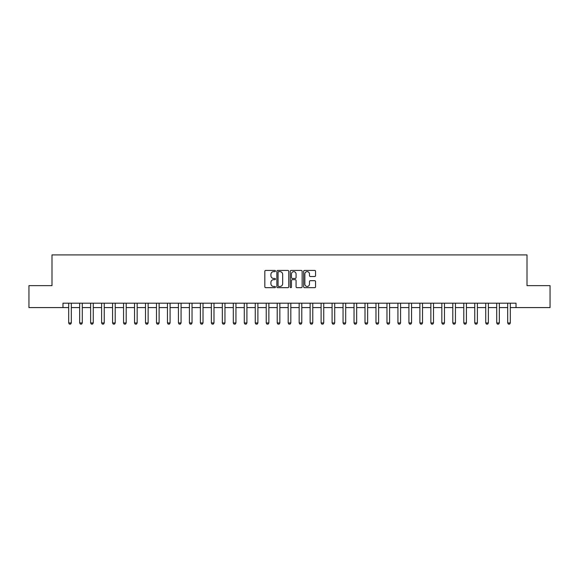 <?xml version="1.0" encoding="UTF-8"?>
<svg xmlns="http://www.w3.org/2000/svg" width="579" height="579" viewBox="0 0 579 579"><rect width="100%" height="100%" fill="white"/><g stroke="black" fill="none" stroke-linecap="round" stroke-linejoin="round"><path stroke-width="0.87" d="M275.452 271.037A0.601 0.601 0 0 0 274.851 270.436L265.689 270.436A0.861 0.861 0 0 0 264.827 271.298L264.827 286.808A0.861 0.861 0 0 0 265.689 287.669L274.851 287.669A0.601 0.601 0 0 0 275.452 287.068A0.601 0.601 0 0 0 274.851 286.46L273.664 286.46A2.757 2.757 0 0 1 270.907 283.703L270.907 282.414A2.757 2.757 0 0 1 273.664 279.657L274.851 279.657A0.601 0.601 0 0 0 275.452 279.049A0.601 0.601 0 0 0 274.851 278.448L273.664 278.448A2.757 2.757 0 0 1 270.907 275.691L270.907 274.395A2.757 2.757 0 0 1 273.664 271.638L274.851 271.638A0.601 0.601 0 0 0 275.452 271.037M314.687 276.509A0.861 0.861 0 0 0 315.548 275.647L315.548 271.298A0.861 0.861 0 0 0 314.687 270.436L304.518 270.436A0.861 0.861 0 0 0 303.657 271.298L303.657 286.808A0.861 0.861 0 0 0 304.518 287.669L314.687 287.669A0.861 0.861 0 0 0 315.548 286.808L315.548 281.553A0.861 0.861 0 0 0 314.687 280.692L310.337 280.692A0.861 0.861 0 0 0 309.476 281.553L309.476 284.159A2.309 2.309 0 0 1 307.167 286.46A2.309 2.309 0 0 1 304.865 284.159L304.865 273.947A2.309 2.309 0 0 1 307.167 271.638A2.309 2.309 0 0 1 309.476 273.947L309.476 275.647A0.861 0.861 0 0 0 310.337 276.509L314.687 276.509M62.973 307.587L28.95 307.587L28.95 285.635L51.994 285.635L51.994 254.905L527.006 254.905L527.006 285.635L550.05 285.635L550.05 307.587L516.027 307.587L516.027 303.201L62.973 303.201L62.973 307.587L68.677 307.587M288.747 271.298A0.861 0.861 0 0 0 287.886 270.436L277.717 270.436A0.861 0.861 0 0 0 276.856 271.298L276.856 286.808A0.861 0.861 0 0 0 277.717 287.669L287.886 287.669A0.861 0.861 0 0 0 288.747 286.808L288.747 271.298M291.114 270.436L301.283 270.436A0.861 0.861 0 0 1 302.144 271.298L302.144 286.808A0.861 0.861 0 0 1 301.283 287.669L296.933 287.669A0.861 0.861 0 0 1 296.072 286.808L296.072 280.518A0.861 0.861 0 0 0 295.21 279.657L292.323 279.657A0.861 0.861 0 0 0 291.461 280.518L291.461 287.068A0.601 0.601 0 0 1 290.861 287.669A0.601 0.601 0 0 1 290.253 287.068L290.253 271.298A0.861 0.861 0 0 1 291.114 270.436M71.311 307.587L79.656 307.587M82.29 307.587L90.628 307.587M93.262 307.587L101.607 307.587M104.242 307.587L112.579 307.587M115.214 307.587L123.559 307.587M126.193 307.587L134.531 307.587M137.165 307.587L145.503 307.587M148.137 307.587L156.482 307.587M159.116 307.587L167.454 307.587M170.088 307.587L178.433 307.587M181.068 307.587L189.405 307.587M192.04 307.587L200.385 307.587M203.019 307.587L211.357 307.587M213.991 307.587L222.329 307.587M224.963 307.587L233.308 307.587M235.942 307.587L244.28 307.587M246.915 307.587L255.259 307.587M257.894 307.587L266.231 307.587M268.866 307.587L277.211 307.587M279.845 307.587L288.183 307.587M290.817 307.587L299.155 307.587M301.789 307.587L310.134 307.587M312.769 307.587L321.106 307.587M323.741 307.587L332.085 307.587M334.72 307.587L343.058 307.587M345.692 307.587L354.037 307.587M356.671 307.587L365.009 307.587M367.643 307.587L375.981 307.587M378.615 307.587L386.96 307.587M389.595 307.587L397.932 307.587M400.567 307.587L408.912 307.587M411.546 307.587L419.884 307.587M422.518 307.587L430.863 307.587M433.497 307.587L441.835 307.587M444.469 307.587L452.807 307.587M455.441 307.587L463.786 307.587M466.421 307.587L474.758 307.587M477.393 307.587L485.738 307.587M488.372 307.587L496.71 307.587M499.344 307.587L507.689 307.587M510.323 307.587L516.027 307.587M278.665 271.638A0.601 0.601 0 0 0 278.058 272.246L278.058 285.86A0.601 0.601 0 0 0 278.665 286.46L279.91 286.46A2.757 2.757 0 0 0 282.668 283.703L282.668 274.395A2.757 2.757 0 0 0 279.91 271.638L278.665 271.638M296.072 273.99A2.309 2.309 0 0 0 293.763 271.681A2.309 2.309 0 0 0 291.461 273.99L291.461 277.587A0.861 0.861 0 0 0 292.323 278.448L295.21 278.448A0.861 0.861 0 0 0 296.072 277.587L296.072 273.99M71.412 303.201L71.355 303.367A0.876 0.876 0 0 0 71.311 303.635L71.311 322.952L70.652 324.095L69.335 324.095L68.677 322.952L68.677 303.635A0.876 0.876 0 0 0 68.64 303.367L68.583 303.201M68.677 322.952L71.311 322.952M82.384 303.201L82.334 303.367A0.876 0.876 0 0 0 82.29 303.635L82.29 322.952L81.632 324.095L80.315 324.095L79.656 322.952L79.656 303.635A0.876 0.876 0 0 0 79.612 303.367L79.562 303.201M79.656 322.952L82.29 322.952M93.364 303.201L93.306 303.367A0.876 0.876 0 0 0 93.262 303.635L93.262 322.952L92.604 324.095L91.287 324.095L90.628 322.952L90.628 303.635A0.876 0.876 0 0 0 90.592 303.367L90.534 303.201M90.628 322.952L93.262 322.952M104.336 303.201L104.278 303.367A0.876 0.876 0 0 0 104.242 303.635L104.242 322.952L103.583 324.095L102.266 324.095L101.607 322.952L101.607 303.635A0.876 0.876 0 0 0 101.564 303.367L101.506 303.201M101.607 322.952L104.242 322.952M115.308 303.201L115.257 303.367A0.876 0.876 0 0 0 115.214 303.635L115.214 322.952L114.555 324.095L113.238 324.095L112.579 322.952L112.579 303.635A0.876 0.876 0 0 0 112.536 303.367L112.485 303.201M112.579 322.952L115.214 322.952M126.287 303.201L126.229 303.367A0.876 0.876 0 0 0 126.193 303.635L126.193 322.952L125.534 324.095L124.217 324.095L123.559 322.952L123.559 303.635A0.876 0.876 0 0 0 123.515 303.367L123.457 303.201M123.559 322.952L126.193 322.952M137.259 303.201L137.209 303.367A0.876 0.876 0 0 0 137.165 303.635L137.165 322.952L136.506 324.095L135.189 324.095L134.531 322.952L134.531 303.635A0.876 0.876 0 0 0 134.487 303.367L134.437 303.201M134.531 322.952L137.165 322.952M148.238 303.201L148.181 303.367A0.876 0.876 0 0 0 148.137 303.635L148.137 322.952L147.479 324.095L146.161 324.095L145.503 322.952L145.503 303.635A0.876 0.876 0 0 0 145.467 303.367L145.409 303.201M145.503 322.952L148.137 322.952M159.211 303.201L159.16 303.367A0.876 0.876 0 0 0 159.116 303.635L159.116 322.952L158.458 324.095L157.141 324.095L156.482 322.952L156.482 303.635A0.876 0.876 0 0 0 156.439 303.367L156.388 303.201M156.482 322.952L159.116 322.952M170.19 303.201L170.132 303.367A0.876 0.876 0 0 0 170.088 303.635L170.088 322.952L169.43 324.095L168.113 324.095L167.454 322.952L167.454 303.635A0.876 0.876 0 0 0 167.418 303.367L167.36 303.201M167.454 322.952L170.088 322.952M181.162 303.201L181.104 303.367A0.876 0.876 0 0 0 181.068 303.635L181.068 322.952L180.409 324.095L179.092 324.095L178.433 322.952L178.433 303.635A0.876 0.876 0 0 0 178.39 303.367L178.332 303.201M178.433 322.952L181.068 322.952M192.134 303.201L192.083 303.367A0.876 0.876 0 0 0 192.04 303.635L192.04 322.952L191.381 324.095L190.064 324.095L189.405 322.952L189.405 303.635A0.876 0.876 0 0 0 189.362 303.367L189.311 303.201M189.405 322.952L192.04 322.952M203.113 303.201L203.055 303.367A0.876 0.876 0 0 0 203.019 303.635L203.019 322.952L202.361 324.095L201.043 324.095L200.385 322.952L200.385 303.635A0.876 0.876 0 0 0 200.341 303.367L200.283 303.201M200.385 322.952L203.019 322.952M214.085 303.201L214.035 303.367A0.876 0.876 0 0 0 213.991 303.635L213.991 322.952L213.333 324.095L212.015 324.095L211.357 322.952L211.357 303.635A0.876 0.876 0 0 0 211.313 303.367L211.263 303.201M211.357 322.952L213.991 322.952M225.065 303.201L225.007 303.367A0.876 0.876 0 0 0 224.963 303.635L224.963 322.952L224.305 324.095L222.987 324.095L222.329 322.952L222.329 303.635A0.876 0.876 0 0 0 222.293 303.367L222.235 303.201M222.329 322.952L224.963 322.952M236.037 303.201L235.986 303.367A0.876 0.876 0 0 0 235.942 303.635L235.942 322.952L235.284 324.095L233.967 324.095L233.308 322.952L233.308 303.635A0.876 0.876 0 0 0 233.265 303.367L233.214 303.201M233.308 322.952L235.942 322.952M247.016 303.201L246.958 303.367A0.876 0.876 0 0 0 246.915 303.635L246.915 322.952L246.256 324.095L244.939 324.095L244.28 322.952L244.28 303.635A0.876 0.876 0 0 0 244.244 303.367L244.186 303.201M244.28 322.952L246.915 322.952M257.988 303.201L257.93 303.367A0.876 0.876 0 0 0 257.894 303.635L257.894 322.952L257.235 324.095L255.918 324.095L255.259 322.952L255.259 303.635A0.876 0.876 0 0 0 255.216 303.367L255.158 303.201M255.259 322.952L257.894 322.952M268.96 303.201L268.909 303.367A0.876 0.876 0 0 0 268.866 303.635L268.866 322.952L268.207 324.095L266.89 324.095L266.231 322.952L266.231 303.635A0.876 0.876 0 0 0 266.188 303.367L266.137 303.201M266.231 322.952L268.866 322.952M279.939 303.201L279.881 303.367A0.876 0.876 0 0 0 279.845 303.635L279.845 322.952L279.187 324.095L277.869 324.095L277.211 322.952L277.211 303.635A0.876 0.876 0 0 0 277.167 303.367L277.109 303.201M277.211 322.952L279.845 322.952M290.911 303.201L290.861 303.367A0.876 0.876 0 0 0 290.817 303.635L290.817 322.952L290.159 324.095L288.841 324.095L288.183 322.952L288.183 303.635A0.876 0.876 0 0 0 288.139 303.367L288.089 303.201M288.183 322.952L290.817 322.952M301.891 303.201L301.833 303.367A0.876 0.876 0 0 0 301.789 303.635L301.789 322.952L301.131 324.095L299.813 324.095L299.155 322.952L299.155 303.635A0.876 0.876 0 0 0 299.119 303.367L299.061 303.201M299.155 322.952L301.789 322.952M312.863 303.201L312.812 303.367A0.876 0.876 0 0 0 312.769 303.635L312.769 322.952L312.11 324.095L310.793 324.095L310.134 322.952L310.134 303.635A0.876 0.876 0 0 0 310.091 303.367L310.04 303.201M310.134 322.952L312.769 322.952M323.842 303.201L323.784 303.367A0.876 0.876 0 0 0 323.741 303.635L323.741 322.952L323.082 324.095L321.765 324.095L321.106 322.952L321.106 303.635A0.876 0.876 0 0 0 321.07 303.367L321.012 303.201M321.106 322.952L323.741 322.952M334.814 303.201L334.756 303.367A0.876 0.876 0 0 0 334.72 303.635L334.72 322.952L334.061 324.095L332.744 324.095L332.085 322.952L332.085 303.635A0.876 0.876 0 0 0 332.042 303.367L331.984 303.201M332.085 322.952L334.72 322.952M345.786 303.201L345.735 303.367A0.876 0.876 0 0 0 345.692 303.635L345.692 322.952L345.033 324.095L343.716 324.095L343.058 322.952L343.058 303.635A0.876 0.876 0 0 0 343.014 303.367L342.963 303.201M343.058 322.952L345.692 322.952M356.765 303.201L356.707 303.367A0.876 0.876 0 0 0 356.671 303.635L356.671 322.952L356.013 324.095L354.695 324.095L354.037 322.952L354.037 303.635A0.876 0.876 0 0 0 353.993 303.367L353.935 303.201M354.037 322.952L356.671 322.952M367.737 303.201L367.687 303.367A0.876 0.876 0 0 0 367.643 303.635L367.643 322.952L366.985 324.095L365.667 324.095L365.009 322.952L365.009 303.635A0.876 0.876 0 0 0 364.965 303.367L364.915 303.201M365.009 322.952L367.643 322.952M378.717 303.201L378.659 303.367A0.876 0.876 0 0 0 378.615 303.635L378.615 322.952L377.957 324.095L376.639 324.095L375.981 322.952L375.981 303.635A0.876 0.876 0 0 0 375.945 303.367L375.887 303.201M375.981 322.952L378.615 322.952M389.689 303.201L389.638 303.367A0.876 0.876 0 0 0 389.595 303.635L389.595 322.952L388.936 324.095L387.619 324.095L386.96 322.952L386.96 303.635A0.876 0.876 0 0 0 386.917 303.367L386.866 303.201M386.96 322.952L389.595 322.952M400.668 303.201L400.61 303.367A0.876 0.876 0 0 0 400.567 303.635L400.567 322.952L399.908 324.095L398.591 324.095L397.932 322.952L397.932 303.635A0.876 0.876 0 0 0 397.896 303.367L397.838 303.201M397.932 322.952L400.567 322.952M411.64 303.201L411.582 303.367A0.876 0.876 0 0 0 411.546 303.635L411.546 322.952L410.887 324.095L409.57 324.095L408.912 322.952L408.912 303.635A0.876 0.876 0 0 0 408.868 303.367L408.81 303.201M408.912 322.952L411.546 322.952M422.612 303.201L422.561 303.367A0.876 0.876 0 0 0 422.518 303.635L422.518 322.952L421.859 324.095L420.542 324.095L419.884 322.952L419.884 303.635A0.876 0.876 0 0 0 419.84 303.367L419.789 303.201M419.884 322.952L422.518 322.952M433.591 303.201L433.533 303.367A0.876 0.876 0 0 0 433.497 303.635L433.497 322.952L432.839 324.095L431.521 324.095L430.863 322.952L430.863 303.635A0.876 0.876 0 0 0 430.819 303.367L430.762 303.201M430.863 322.952L433.497 322.952M444.563 303.201L444.513 303.367A0.876 0.876 0 0 0 444.469 303.635L444.469 322.952L443.811 324.095L442.494 324.095L441.835 322.952L441.835 303.635A0.876 0.876 0 0 0 441.791 303.367L441.741 303.201M441.835 322.952L444.469 322.952M455.543 303.201L455.485 303.367A0.876 0.876 0 0 0 455.441 303.635L455.441 322.952L454.783 324.095L453.466 324.095L452.807 322.952L452.807 303.635A0.876 0.876 0 0 0 452.771 303.367L452.713 303.201M452.807 322.952L455.441 322.952M466.515 303.201L466.464 303.367A0.876 0.876 0 0 0 466.421 303.635L466.421 322.952L465.762 324.095L464.445 324.095L463.786 322.952L463.786 303.635A0.876 0.876 0 0 0 463.743 303.367L463.692 303.201M463.786 322.952L466.421 322.952M477.494 303.201L477.436 303.367A0.876 0.876 0 0 0 477.393 303.635L477.393 322.952L476.734 324.095L475.417 324.095L474.758 322.952L474.758 303.635A0.876 0.876 0 0 0 474.722 303.367L474.664 303.201M474.758 322.952L477.393 322.952M488.466 303.201L488.408 303.367A0.876 0.876 0 0 0 488.372 303.635L488.372 322.952L487.713 324.095L486.396 324.095L485.738 322.952L485.738 303.635A0.876 0.876 0 0 0 485.694 303.367L485.636 303.201M485.738 322.952L488.372 322.952M499.438 303.201L499.387 303.367A0.876 0.876 0 0 0 499.344 303.635L499.344 322.952L498.685 324.095L497.368 324.095L496.71 322.952L496.71 303.635A0.876 0.876 0 0 0 496.666 303.367L496.616 303.201M496.71 322.952L499.344 322.952M510.417 303.201L510.36 303.367A0.876 0.876 0 0 0 510.323 303.635L510.323 322.952L509.665 324.095L508.348 324.095L507.689 322.952L507.689 303.635A0.876 0.876 0 0 0 507.645 303.367L507.588 303.201M507.689 322.952L510.323 322.952"/></g></svg>
